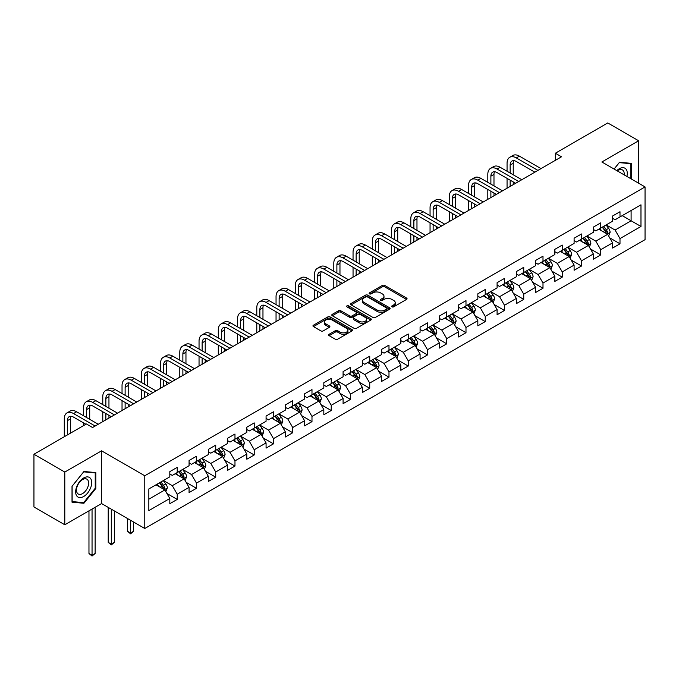 <?xml version="1.0" encoding="UTF-8"?>
<svg xmlns="http://www.w3.org/2000/svg" width="679" height="679" viewBox="0 0 679 679"><rect width="100%" height="100%" fill="white"/><g stroke="black" fill="none" stroke-linecap="round" stroke-linejoin="round"><path stroke-width="1.02" d="M391.978 306.857A1.197 0.696 0 0 0 393.676 306.857L406.551 299.431A1.714 0.993 0 0 0 407.052 298.726A1.714 0.993 0 0 0 406.551 298.03L384.747 285.443A1.714 0.993 0 0 0 382.319 285.443L369.452 292.87A1.197 0.696 0 0 0 369.104 293.362A1.197 0.696 0 0 0 369.452 293.854A1.197 0.696 0 0 0 371.15 293.854L372.813 292.887A5.483 3.166 0 0 1 380.563 292.887L382.379 293.939A5.483 3.166 0 0 1 383.991 296.18A5.483 3.166 0 0 1 382.379 298.412L380.715 299.38A1.197 0.696 0 0 0 380.367 299.863A1.197 0.696 0 0 0 380.715 300.356A1.197 0.696 0 0 0 382.413 300.356L384.076 299.397A5.483 3.166 0 0 1 391.834 299.397L393.65 300.441A5.483 3.166 0 0 1 395.254 302.681A5.483 3.166 0 0 1 393.65 304.922L391.978 305.881A1.197 0.696 0 0 0 391.63 306.373A1.197 0.696 0 0 0 391.978 306.857L391.978 305.881M329.145 334.255A1.714 0.993 0 0 0 328.644 334.959A1.714 0.993 0 0 0 329.145 335.655L335.265 339.186A1.714 0.993 0 0 0 337.684 339.186L351.977 330.936A1.714 0.993 0 0 0 352.477 330.232A1.714 0.993 0 0 0 351.977 329.536L330.172 316.949A1.714 0.993 0 0 0 327.753 316.949L313.46 325.199A1.714 0.993 0 0 0 312.96 325.903A1.714 0.993 0 0 0 313.46 326.599L320.844 330.868A1.714 0.993 0 0 0 323.272 330.868L329.391 327.329A1.714 0.993 0 0 0 329.892 326.633A1.714 0.993 0 0 0 329.391 325.937L325.725 323.815A4.583 2.648 0 0 1 324.384 321.948A4.583 2.648 0 0 1 327.21 319.503A4.583 2.648 0 0 1 332.201 320.081L346.562 328.364A4.583 2.648 0 0 1 347.903 330.232A4.583 2.648 0 0 1 345.068 332.676A4.583 2.648 0 0 1 340.077 332.107L337.684 330.724A1.714 0.993 0 0 0 335.265 330.724L329.145 334.255L329.145 335.655M101.578 450.831L64.802 472.058L33.95 454.251L33.95 506.975L64.802 524.782L101.578 503.555L144.771 528.491L144.771 475.767L101.578 450.831L101.578 503.555M638.633 183.228L638.633 140.765L601.857 161.992L645.05 186.929L144.771 475.767M638.633 140.765L607.781 122.95L555.337 153.233L555.337 160.354M33.95 454.251L86.394 423.968L92.565 427.532L561.508 156.79L555.337 153.233M372.932 317.441A1.714 0.993 0 0 0 375.36 317.441L389.653 309.183A1.714 0.993 0 0 0 390.153 308.487A1.714 0.993 0 0 0 389.653 307.791L367.848 295.195A1.714 0.993 0 0 0 365.421 295.195L351.128 303.454A1.714 0.993 0 0 0 350.627 304.15A1.714 0.993 0 0 0 351.128 304.846L372.932 317.441M347.427 307.12A1.197 0.696 0 0 1 348.65 307.29L348.65 305.864L370.81 318.663A1.714 0.993 0 0 1 371.32 319.359A1.714 0.993 0 0 1 370.81 320.064L356.517 328.313A1.714 0.993 0 0 1 354.099 328.313L332.294 315.727L332.294 314.326A1.714 0.993 0 0 0 331.793 315.022A1.714 0.993 0 0 0 332.294 315.727M332.294 314.326L338.414 310.795A1.714 0.993 0 0 1 340.833 310.795L349.677 315.896A1.714 0.993 0 0 0 352.095 315.896L356.161 313.554A1.714 0.993 0 0 0 356.662 312.858A1.714 0.993 0 0 0 356.161 312.153L346.952 306.84A1.197 0.696 0 0 1 346.604 306.356A1.197 0.696 0 0 1 347.342 305.711A1.197 0.696 0 0 1 348.65 305.864M144.771 528.491L645.05 239.653L645.05 186.929M166.915 493.472L177.219 499.421L177.219 494.219L189.068 487.378L189.068 492.581L196.477 488.303L196.477 483.109L208.317 476.268L208.317 481.47L215.727 477.193L215.727 471.99L227.575 465.149L227.575 470.352L234.976 466.074L234.976 460.88L246.825 454.039L246.825 459.233L254.226 454.964L254.226 449.761L266.075 442.92L266.075 448.123L273.476 443.845L273.476 438.651L285.324 431.81L285.324 437.004L292.725 432.735L292.725 427.532L304.574 420.691L304.574 425.894L311.984 421.617L311.984 416.414L323.824 409.581L323.824 414.776L331.233 410.506L331.233 405.304L343.082 398.463L343.082 403.666L350.483 399.388L350.483 394.185L362.331 387.353L362.331 392.547L369.732 388.278L369.732 383.075L381.581 376.234L381.581 381.437L388.982 377.159L388.982 371.956L400.831 365.124L400.831 370.318L408.24 366.049L408.24 360.846L420.08 354.005L420.08 359.208L427.49 354.93L427.49 349.727L439.338 342.895L439.338 348.089L446.74 343.82L446.74 338.617L458.588 331.776L458.588 336.979L465.989 332.702L465.989 327.499L477.838 320.658L477.838 325.861L485.239 321.591L485.239 316.389L497.087 309.548L497.087 314.75L504.489 310.473L504.489 305.27L516.337 298.429L516.337 303.632L523.747 299.363L523.747 294.16L535.587 287.319L535.587 292.522L542.996 288.244L542.996 283.041L554.845 276.2L554.845 281.403L562.246 277.134L562.246 271.931L574.095 265.09L574.095 270.293L581.496 266.015L581.496 260.812L593.344 253.971L593.344 259.174L600.745 254.897L600.745 249.702L612.594 242.861L612.594 248.064L619.995 243.786L619.995 238.584L640.976 226.472L640.976 204.812L631.105 210.515L631.105 220.777L640.976 226.472M177.219 499.421L169.818 503.699L169.818 498.496L148.837 510.608L148.837 488.948L169.818 476.836L169.818 471.633L177.219 467.356L177.219 472.559L189.068 465.718L189.068 460.523L196.477 456.246L196.477 461.448L208.317 454.607L208.317 449.405L215.727 445.127L215.727 450.33L227.575 443.489L227.575 438.294L234.976 434.017L234.976 439.22L246.825 432.379L246.825 427.176L254.226 422.898L254.226 428.101L266.075 421.26L266.075 416.057L273.476 411.788L273.476 416.991L285.324 410.15L285.324 404.947L292.725 400.669L292.725 405.872L304.574 399.031L304.574 393.828L311.984 389.559L311.984 394.762L323.824 387.921L323.824 382.718L331.233 378.441L331.233 383.643L343.082 376.803L343.082 371.6L350.483 367.331L350.483 372.533L362.331 365.692L362.331 360.49L369.732 356.212L369.732 361.415L381.581 354.574L381.581 349.371L388.982 345.102L388.982 350.296L400.831 343.464L400.831 338.261L408.24 333.983L408.24 339.186L420.08 332.345L420.08 327.142L427.49 322.873L427.49 328.067L439.338 321.235L439.338 316.032L446.74 311.754L446.74 316.957L458.588 310.116L458.588 304.913L465.989 300.644L465.989 305.839L477.838 299.006L477.838 293.803L485.239 289.526L485.239 294.728L497.087 287.888L497.087 282.685L504.489 278.415L504.489 283.61L516.337 276.777L516.337 271.575L523.747 267.297L523.747 272.5L535.587 265.659L535.587 260.456L542.996 256.187L542.996 261.381L554.845 254.54L554.845 249.346L562.246 245.068L562.246 250.271L574.095 243.43L574.095 238.227L581.496 233.958L581.496 239.152L593.344 232.311L593.344 227.117L600.745 222.839L600.745 228.042L612.594 221.201L612.594 215.998L619.995 211.721L619.995 216.924L640.976 204.812M175.25 473.704L184.136 478.831L172.288 485.672L163.401 480.537M169.818 473.984L172.288 475.41L177.219 472.559M172.288 485.672L177.219 494.219M184.136 478.831L189.068 487.378M194.5 462.586L203.386 467.712L191.537 474.553L182.651 469.427M189.068 462.874L191.537 464.292L196.477 461.448M191.537 474.553L196.477 483.109M203.386 467.712L208.317 476.268M213.749 451.467L222.636 456.602L210.787 463.443L201.901 458.308M208.317 451.756L210.787 453.182L215.727 450.33M210.787 463.443L215.727 471.99M222.636 456.602L227.575 465.149M232.999 440.357L241.885 445.483L230.037 452.324L221.159 447.198M227.575 440.646L230.037 442.063L234.976 439.22M230.037 452.324L234.976 460.88M241.885 445.483L246.825 454.039M252.248 429.238L261.135 434.373L249.295 441.214L240.408 436.079M246.825 429.527L249.295 430.953L254.226 428.101M249.295 441.214L254.226 449.761M261.135 434.373L266.075 442.92M271.507 418.128L280.393 423.255L268.544 430.096L259.658 424.969M266.075 418.408L268.544 419.834L273.476 416.991M268.544 430.096L273.476 438.651M280.393 423.255L285.324 431.81M290.756 407.01L299.643 412.145L287.794 418.985L278.908 413.851M285.324 407.298L287.794 408.724L292.725 405.872M287.794 418.985L292.725 427.532M299.643 412.145L304.574 420.691M310.006 395.899L318.892 401.026L307.044 407.867L298.157 402.74M304.574 396.18L307.044 397.605L311.984 394.762M307.044 407.867L311.984 416.414M318.892 401.026L323.824 409.581M329.256 384.781L338.142 389.916L326.293 396.757L317.407 391.622M323.824 385.069L326.293 386.495L331.233 383.643M326.293 396.757L331.233 405.304M338.142 389.916L343.082 398.463M348.505 373.671L357.392 378.797L345.543 385.638L336.665 380.512M343.082 373.951L345.543 375.377L350.483 372.533M345.543 385.638L350.483 394.185M357.392 378.797L362.331 387.353M367.763 362.552L376.641 367.687L364.801 374.528L355.915 369.393M362.331 362.841L364.801 364.267L369.732 361.415M364.801 374.528L369.732 383.075M376.641 367.687L381.581 376.234M387.013 351.442L395.899 356.568L384.051 363.409L375.164 358.283M381.581 351.722L384.051 353.148L388.982 350.296M384.051 363.409L388.982 371.956M395.899 356.568L400.831 365.124M406.263 340.323L415.149 345.458L403.301 352.299L394.414 347.164M400.831 340.612L403.301 342.038L408.24 339.186M403.301 352.299L408.24 360.846M415.149 345.458L420.08 354.005M425.512 329.213L434.399 334.34L422.55 341.181L413.664 336.054M420.08 329.493L422.55 330.919L427.49 328.067M422.55 341.181L427.49 349.727M434.399 334.34L439.338 342.895M444.762 318.095L453.648 323.229L441.8 330.07L432.913 324.935M439.338 318.383L441.8 319.809L446.74 316.957M441.8 330.07L446.74 338.617M453.648 323.229L458.588 331.776M464.012 306.984L472.898 312.111L461.049 318.952L452.172 313.825M458.588 307.264L461.049 308.69L465.989 305.839M461.049 318.952L465.989 327.499M472.898 312.111L477.838 320.658M483.27 295.866L492.148 301.001L480.308 307.833L471.421 302.707M477.838 296.154L480.308 297.58L485.239 294.728M480.308 307.833L485.239 316.389M492.148 301.001L497.087 309.548M502.519 284.756L511.406 289.882L499.557 296.723L490.671 291.597M497.087 285.036L499.557 286.462L504.489 283.61M499.557 296.723L504.489 305.27M511.406 289.882L516.337 298.429M521.769 273.637L530.655 278.772L518.807 285.604L509.921 280.478M516.337 273.926L518.807 275.351L523.747 272.5M518.807 285.604L523.747 294.16M530.655 278.772L535.587 287.319M541.019 262.527L549.905 267.653L538.057 274.494L529.17 269.368M535.587 262.807L538.057 264.233L542.996 261.381M538.057 274.494L542.996 283.041M549.905 267.653L554.845 276.2M560.268 251.408L569.155 256.543L557.306 263.376L548.42 258.249M554.845 251.697L557.306 253.123L562.246 250.271M557.306 263.376L562.246 271.931M569.155 256.543L574.095 265.09M579.518 240.298L588.404 245.425L576.564 252.265L567.678 247.131M574.095 240.578L576.564 242.004L581.496 239.152M576.564 252.265L581.496 260.812M588.404 245.425L593.344 253.971M598.776 229.179L607.663 234.314L595.814 241.147L586.928 236.02M593.344 229.468L595.814 230.894L600.745 228.042M595.814 241.147L600.745 249.702M607.663 234.314L612.594 242.861M622.219 215.642L631.105 220.777L615.064 230.037L606.177 224.902M612.594 218.349L615.064 219.775L619.995 216.924M615.064 230.037L619.995 238.584M64.802 472.058L64.802 524.782M148.837 499.209L164.878 489.941L156 484.814M164.878 489.941L169.818 498.496M609.691 237.837L619.995 243.786M590.441 248.955L600.745 254.897M571.192 260.065L581.496 266.015M551.942 271.184L562.246 277.134M532.692 282.294L542.996 288.244M513.443 293.413L523.747 299.363M494.185 304.523L504.489 310.473M474.935 315.642L485.239 321.591M455.685 326.752L465.989 332.702M436.436 337.87L446.74 343.82M417.186 348.981L427.49 354.93M397.936 360.099L408.24 366.049M378.678 371.209L388.982 377.159M359.429 382.328L369.732 388.278M340.179 393.438L350.483 399.388M320.929 404.557L331.233 410.506M301.68 415.667L311.984 421.617M282.422 426.785L292.725 432.735M263.172 437.896L273.476 443.845M243.922 449.014L254.226 454.964M224.673 460.124L234.976 466.074M205.423 471.243L215.727 477.193M186.173 482.353L196.477 488.303M631.411 179.061L631.411 163.35L619.503 162.289L614.071 169.046M72.016 502.197L83.933 503.258L95.841 488.447L95.841 472.567L83.933 471.498L72.016 486.317L72.016 502.197M95.221 488.091L95.841 488.447M82.668 502.528L83.933 503.258M392.462 307.027L393.65 306.348A5.483 3.166 0 0 0 395.254 304.107L395.254 302.681M383.991 296.18L383.991 297.606A5.483 3.166 0 0 1 382.379 299.838L381.199 300.525M406.526 299.439L384.747 286.869A1.714 0.993 0 0 0 382.319 286.869L369.928 294.024M389.627 309.2L367.848 296.621A1.714 0.993 0 0 0 365.421 296.621L351.153 304.863M386.623 308.979A1.197 0.696 0 0 0 386.971 308.487A1.197 0.696 0 0 0 386.623 307.994L367.483 296.944A1.197 0.696 0 0 0 365.786 296.944L364.029 297.962A5.483 3.166 0 0 0 362.425 300.203A5.483 3.166 0 0 0 364.029 302.435L377.117 309.989A5.483 3.166 0 0 0 384.866 309.989L386.623 308.979L386.623 310.396A1.197 0.696 0 0 0 386.971 309.913L386.971 308.487M362.425 300.203L362.425 301.62A5.483 3.166 0 0 0 364.029 303.861L364.029 302.435M386.623 310.396L384.866 311.415A5.483 3.166 0 0 1 377.117 311.415L364.029 303.861M332.32 315.735L338.414 312.221L338.414 310.795M356.662 312.858L356.662 314.284A1.714 0.993 0 0 1 356.161 314.98L352.095 317.322A1.714 0.993 0 0 1 349.677 317.322L340.833 312.221A1.714 0.993 0 0 0 338.414 312.221M348.65 307.29L370.793 320.072M358.851 321.192A4.583 2.648 0 0 0 363.851 321.77A4.583 2.648 0 0 0 366.677 319.325A4.583 2.648 0 0 0 365.336 317.458L360.277 314.538A1.714 0.993 0 0 0 357.85 314.538L353.793 316.881A1.714 0.993 0 0 0 353.292 317.577A1.714 0.993 0 0 0 353.793 318.273L358.851 321.192L358.851 322.618A4.583 2.648 0 0 0 363.851 323.196A4.583 2.648 0 0 0 366.677 320.751L366.677 319.325M353.292 317.577L353.292 319.003A1.714 0.993 0 0 0 353.793 319.699L353.793 318.273M358.851 322.618L353.793 319.699M347.903 330.232L347.903 331.658A4.583 2.648 0 0 1 345.068 334.102A4.583 2.648 0 0 1 340.077 333.533L337.684 332.15A1.714 0.993 0 0 0 335.265 332.15L329.171 335.672M324.384 321.948L324.384 323.374A4.583 2.648 0 0 0 325.725 325.241L325.725 323.815M329.366 327.346L325.725 325.241M351.977 329.536L351.977 330.936L330.172 318.375A1.714 0.993 0 0 0 327.753 318.375L313.486 326.616M608.63 235.995L610.098 232.303A4.626 2.674 -120 0 0 608.622 228.365L606.075 224.961M601.636 230.835L599.905 228.526M606.941 233.899L607.603 232.498A4.626 2.674 -120 0 0 606.279 229.714L603.733 226.319M602.579 226.981L605.405 230.758A2.36 1.358 60 0 1 605.829 231.471L607.603 232.498M602.256 227.168L604.802 230.571A4.626 2.674 60 0 1 606.126 233.355M507.06 171.244L507.06 163.266A13.088 7.554 60 0 1 509.768 157.273L512.857 155.491A13.088 7.554 60 0 1 519.401 156.136L541.019 168.621M509.768 157.273A13.088 7.554 60 0 1 516.312 157.918L537.938 170.404M534.848 172.186L516.312 161.483A8.725 5.042 -120 0 0 511.949 161.05A8.725 5.042 -120 0 0 510.141 165.048L510.141 173.026M513.774 160.643A8.725 5.042 -120 0 0 513.231 163.266L513.231 174.809M510.141 180.147L510.141 186.445M513.231 181.93L513.231 184.663M507.06 188.227L507.06 178.365M630.036 163.232L630.799 163.673L630.799 178.704M614.096 169.063L619.256 162.637L630.799 163.673M626.895 176.447A11.348 6.552 120 0 0 624.926 168.197A11.348 6.552 120 0 0 616.804 170.624M624.145 174.859A8.589 4.957 120 0 0 622.431 169.937A8.589 4.957 120 0 0 617.304 170.913M83.678 496.502A11.348 6.552 120 0 0 91.707 482.608A11.348 6.552 120 0 0 83.678 477.974A11.348 6.552 120 0 0 75.658 491.868A11.348 6.552 120 0 0 83.678 496.502M82.558 493.599A8.589 4.957 120 0 0 88.168 486.028A8.589 4.957 120 0 0 86.853 479.153A8.589 4.957 120 0 0 82.558 479.578A8.589 4.957 120 0 0 76.948 487.14A8.589 4.957 120 0 0 78.263 494.023A8.589 4.957 120 0 0 82.558 493.599M72.144 486.206L83.678 471.854L95.221 472.881L95.221 488.269L83.678 502.621L72.144 501.594L72.118 486.189M94.457 472.44L95.221 472.881M589.38 247.114L590.849 243.413A4.626 2.674 -120 0 0 589.372 239.475L586.826 236.08M582.387 241.953L580.655 239.636M587.691 245.009L588.354 243.617A4.626 2.674 -120 0 0 587.029 240.833L584.483 237.429M583.32 238.1L586.147 241.868A2.36 1.358 60 0 1 586.58 242.59L588.354 243.617M582.998 238.287L585.553 241.69A4.626 2.674 60 0 1 586.877 244.465M570.131 258.232L571.599 254.532A4.626 2.674 -120 0 0 570.122 250.593L567.576 247.19M563.137 253.063L561.406 250.755M568.442 256.127L569.104 254.727A4.626 2.674 -120 0 0 567.78 251.943L565.234 248.548M564.071 249.218L566.897 252.987A2.36 1.358 60 0 1 567.33 253.7L569.104 254.727M563.748 249.397L566.294 252.8A4.626 2.674 60 0 1 567.619 255.584M487.811 182.354L487.811 174.376A13.088 7.554 60 0 1 490.518 168.384L493.608 166.601A13.088 7.554 60 0 1 500.151 167.255L521.769 179.731M490.518 168.384A13.088 7.554 60 0 1 497.062 169.037L518.68 181.514M515.599 183.296L497.062 172.593A8.725 5.042 -120 0 0 492.699 172.16A8.725 5.042 -120 0 0 490.892 176.158L490.892 184.136M494.524 171.762A8.725 5.042 -120 0 0 493.981 174.376L493.981 185.919M490.892 191.266L490.892 197.564M493.981 193.04L493.981 195.781M487.811 199.346L487.811 189.483M468.552 193.473L468.552 185.494A13.088 7.554 60 0 1 471.268 179.502L474.349 177.72A13.088 7.554 60 0 1 480.893 178.365L502.519 190.85M471.268 179.502A13.088 7.554 60 0 1 477.812 180.147L499.43 192.632M496.349 194.415L477.812 183.712A8.725 5.042 -120 0 0 473.45 183.279A8.725 5.042 -120 0 0 471.642 187.277L471.642 195.255M475.275 182.872A8.725 5.042 -120 0 0 474.723 185.494L474.723 197.037M471.642 202.376L471.642 208.674M474.723 204.158L474.723 206.891M468.552 210.456L468.552 200.594M550.881 269.342L552.35 265.642A4.626 2.674 -120 0 0 550.873 261.704L548.326 258.309M543.887 264.182L542.156 261.865M549.192 267.237L549.854 265.845A4.626 2.674 -120 0 0 548.53 263.062L545.984 259.658M544.821 260.329L547.647 264.097A2.36 1.358 60 0 1 548.072 264.818L549.854 265.845M544.499 260.515L547.045 263.919A4.626 2.674 60 0 1 548.369 266.694M531.632 280.461L533.1 276.76A4.626 2.674 -120 0 0 531.623 272.822L529.077 269.419M524.638 275.292L522.906 272.983M529.934 278.356L530.596 276.956A4.626 2.674 -120 0 0 529.272 274.172L526.726 270.777M525.571 271.447L528.398 275.216A2.36 1.358 60 0 1 528.822 275.929L530.596 276.956M525.249 271.625L527.795 275.029A4.626 2.674 60 0 1 529.119 277.813M512.382 291.571L513.842 287.871A4.626 2.674 -120 0 0 512.373 283.932L509.819 280.537M505.38 286.411L503.648 284.094M510.684 289.466L511.346 288.074A4.626 2.674 -120 0 0 510.022 285.29L507.476 281.887M506.322 282.557L509.148 286.326A2.36 1.358 60 0 1 509.573 287.047L511.346 288.074M505.999 282.744L508.546 286.148A4.626 2.674 60 0 1 509.87 288.923M449.303 204.583L449.303 196.604A13.088 7.554 60 0 1 452.019 190.612L455.1 188.83A13.088 7.554 60 0 1 461.644 189.483L483.27 201.96M452.019 190.612A13.088 7.554 60 0 1 458.563 191.266L480.18 203.742M477.099 205.525L458.563 194.822A8.725 5.042 -120 0 0 454.2 194.389A8.725 5.042 -120 0 0 452.392 198.387L452.392 206.365M456.025 193.99A8.725 5.042 -120 0 0 455.473 196.604L455.473 208.147M452.392 213.495L452.392 219.792M455.473 215.277L455.473 218.01M449.303 221.575L449.303 211.712M430.053 215.701L430.053 207.723A13.088 7.554 60 0 1 432.769 201.731L435.85 199.949A13.088 7.554 60 0 1 442.394 200.594L464.012 213.079M432.769 201.731A13.088 7.554 60 0 1 439.313 202.376L460.931 214.861M457.841 216.643L439.313 205.941A8.725 5.042 -120 0 0 434.95 205.508A8.725 5.042 -120 0 0 433.143 209.505L433.143 217.484M436.775 205.109A8.725 5.042 -120 0 0 436.224 207.723L436.224 219.266M433.143 224.605L433.143 230.902M436.224 226.387L436.224 229.12M430.053 232.685L430.053 222.822M410.803 226.811L410.803 218.833A13.088 7.554 60 0 1 413.511 212.841L416.6 211.059A13.088 7.554 60 0 1 423.144 211.712L444.762 224.189M413.511 212.841A13.088 7.554 60 0 1 420.055 213.495L441.681 225.971M438.592 227.754L420.055 217.051A8.725 5.042 -120 0 0 415.692 216.618A8.725 5.042 -120 0 0 413.884 220.616L413.884 228.594M417.517 216.219A8.725 5.042 -120 0 0 416.974 218.833L416.974 230.376M413.884 235.723L413.884 242.021M416.974 237.506L416.974 240.239M410.803 243.803L410.803 233.941M391.554 237.93L391.554 229.952A13.088 7.554 60 0 1 394.261 223.96L397.351 222.177A13.088 7.554 60 0 1 403.895 222.822L425.512 235.307M394.261 223.96A13.088 7.554 60 0 1 400.805 224.605L422.431 237.09M419.342 238.872L400.805 228.169A8.725 5.042 -120 0 0 396.443 227.737A8.725 5.042 -120 0 0 394.635 231.734L394.635 239.712M398.267 227.338A8.725 5.042 -120 0 0 397.724 229.952L397.724 241.495M394.635 246.833L394.635 253.131M397.724 248.616L397.724 251.349M391.554 254.914L391.554 245.051M372.304 249.04L372.304 241.062A13.088 7.554 60 0 1 375.012 235.07L378.101 233.287A13.088 7.554 60 0 1 384.645 233.941L406.263 246.426M375.012 235.07A13.088 7.554 60 0 1 381.556 235.723L403.173 248.2M400.092 249.982L381.556 239.28A8.725 5.042 -120 0 0 377.193 238.847A8.725 5.042 -120 0 0 375.385 242.844L375.385 250.823M379.018 238.448A8.725 5.042 -120 0 0 378.475 241.062L378.475 252.605M375.385 257.952L375.385 264.25M378.475 259.734L378.475 262.467M372.304 266.032L372.304 256.17M353.046 260.159L353.046 252.181A13.088 7.554 60 0 1 355.762 246.188L358.843 244.406A13.088 7.554 60 0 1 365.387 245.051L387.013 257.536M355.762 246.188A13.088 7.554 60 0 1 362.306 246.833L383.924 259.319M380.843 261.101L362.306 250.398A8.725 5.042 -120 0 0 357.943 249.965A8.725 5.042 -120 0 0 356.136 253.963L356.136 261.941M359.768 249.566A8.725 5.042 -120 0 0 359.216 252.181L359.216 263.724M356.136 269.062L356.136 275.36M359.216 270.845L359.216 273.578M353.046 277.142L353.046 267.28M333.796 271.269L333.796 263.291A13.088 7.554 60 0 1 336.512 257.299L339.593 255.516A13.088 7.554 60 0 1 346.137 256.17L367.763 268.655M336.512 257.299A13.088 7.554 60 0 1 343.056 257.952L364.674 270.429M361.593 272.211L343.056 261.508A8.725 5.042 -120 0 0 338.694 261.084A8.725 5.042 -120 0 0 336.886 265.073L336.886 273.051M340.519 260.677A8.725 5.042 -120 0 0 339.967 263.291L339.967 274.834M336.886 280.181L336.886 286.479M339.967 281.963L339.967 284.696M333.796 288.261L333.796 278.398M314.547 282.388L314.547 274.409A13.088 7.554 60 0 1 317.254 268.417L320.344 266.635A13.088 7.554 60 0 1 326.888 267.28L348.505 279.765M317.254 268.417A13.088 7.554 60 0 1 323.807 269.062L345.424 281.547M342.335 283.33L323.807 272.627A8.725 5.042 -120 0 0 319.444 272.194A8.725 5.042 -120 0 0 317.636 276.192L317.636 284.17M321.26 271.795A8.725 5.042 -120 0 0 320.717 274.409L320.717 285.952M317.636 291.291L317.636 297.589M320.717 293.073L320.717 295.806M314.547 299.371L314.547 289.509M295.297 293.506L295.297 285.519A13.088 7.554 60 0 1 298.005 279.527L301.094 277.753A13.088 7.554 60 0 1 307.638 278.398L329.256 290.884M298.005 279.527A13.088 7.554 60 0 1 304.548 280.181L326.175 292.657M323.085 294.44L304.548 283.737A8.725 5.042 -120 0 0 300.186 283.313A8.725 5.042 -120 0 0 298.378 287.302L298.378 295.28M302.011 282.905A8.725 5.042 -120 0 0 301.468 285.519L301.468 297.062M298.378 302.41L298.378 308.707M301.468 304.192L301.468 306.925M295.297 310.49L295.297 300.627M276.047 304.616L276.047 296.638A13.088 7.554 60 0 1 278.755 290.646L281.844 288.864A13.088 7.554 60 0 1 288.388 289.509L310.006 301.994M278.755 290.646A13.088 7.554 60 0 1 285.299 291.291L306.925 303.776M303.836 305.558L285.299 294.856A8.725 5.042 -120 0 0 280.936 294.423A8.725 5.042 -120 0 0 279.128 298.421L279.128 306.399M282.761 294.024A8.725 5.042 -120 0 0 282.218 296.638L282.218 308.181M279.128 313.52L279.128 319.817M282.218 315.302L282.218 318.044M276.047 321.6L276.047 311.737M256.798 315.735L256.798 307.748A13.088 7.554 60 0 1 259.505 301.756L262.586 299.982A13.088 7.554 60 0 1 269.139 300.627L290.756 313.112M259.505 301.756A13.088 7.554 60 0 1 266.049 302.41L287.667 314.886M284.586 316.669L266.049 305.974A8.725 5.042 -120 0 0 261.687 305.542A8.725 5.042 -120 0 0 259.879 309.531L259.879 317.509M263.511 305.134A8.725 5.042 -120 0 0 262.968 307.748L262.968 319.291M259.879 324.638L259.879 330.936M262.968 326.421L262.968 329.154M256.798 332.718L256.798 322.856M237.54 326.845L237.54 318.867A13.088 7.554 60 0 1 240.256 312.875L243.337 311.092A13.088 7.554 60 0 1 249.88 311.737L271.507 324.223M240.256 312.875A13.088 7.554 60 0 1 246.8 313.52L268.417 326.005M265.336 327.787L246.8 317.085A8.725 5.042 -120 0 0 242.437 316.652A8.725 5.042 -120 0 0 240.629 320.649L240.629 328.628M244.262 316.253A8.725 5.042 -120 0 0 243.71 318.867L243.71 330.41M240.629 335.749L240.629 342.046M243.71 337.531L243.71 340.272M237.54 343.829L237.54 333.975M218.29 337.964L218.29 329.977A13.088 7.554 60 0 1 221.006 323.985L224.087 322.211A13.088 7.554 60 0 1 230.631 322.856L252.257 335.341M221.006 323.985A13.088 7.554 60 0 1 227.55 324.638L249.168 337.123M246.087 338.897L227.55 328.203A8.725 5.042 -120 0 0 223.187 327.77A8.725 5.042 -120 0 0 221.379 331.759L221.379 339.738M225.012 327.363A8.725 5.042 -120 0 0 224.46 329.977L224.46 341.52M221.379 346.867L221.379 353.165M224.46 348.65L224.46 351.382M218.29 354.947L218.29 345.085M199.04 349.074L199.04 341.096A13.088 7.554 60 0 1 201.748 335.103L204.837 333.321A13.088 7.554 60 0 1 211.381 333.966L232.999 346.451M201.748 335.103A13.088 7.554 60 0 1 208.3 335.749L229.918 348.234M226.828 350.016L208.3 339.313A8.725 5.042 -120 0 0 203.929 338.88A8.725 5.042 -120 0 0 202.13 342.878L202.13 350.856M205.754 338.482A8.725 5.042 -120 0 0 205.211 341.096L205.211 352.639M202.13 357.977L202.13 364.275M205.211 359.76L205.211 362.501M199.04 366.057L199.04 356.203M179.791 360.193L179.791 352.206A13.088 7.554 60 0 1 182.498 346.214L185.588 344.44A13.088 7.554 60 0 1 192.132 345.085L213.749 357.57M182.498 346.214A13.088 7.554 60 0 1 189.042 346.867L210.668 359.352M207.579 361.126L189.042 350.432A8.725 5.042 -120 0 0 184.68 349.999A8.725 5.042 -120 0 0 182.872 353.988L182.872 361.966M186.504 349.592A8.725 5.042 -120 0 0 185.961 352.206L185.961 363.749M182.872 369.096L182.872 375.394M185.961 370.878L185.961 373.611M179.791 377.176L179.791 367.314M160.541 371.303L160.541 363.324A13.088 7.554 60 0 1 163.249 357.332L166.338 355.55A13.088 7.554 60 0 1 172.882 356.203L194.5 368.68M163.249 357.332A13.088 7.554 60 0 1 169.792 357.977L191.41 370.462M188.329 372.245L169.792 361.542A8.725 5.042 -120 0 0 165.43 361.109A8.725 5.042 -120 0 0 163.622 365.107L163.622 373.085M167.255 360.71A8.725 5.042 -120 0 0 166.711 363.324L166.711 374.867M163.622 380.206L163.622 386.504M166.711 381.988L166.711 384.73M160.541 388.286L160.541 378.432M141.291 382.421L141.291 374.443A13.088 7.554 60 0 1 143.999 368.451L147.08 366.668A13.088 7.554 60 0 1 153.624 367.314L175.25 379.799M143.999 368.451A13.088 7.554 60 0 1 150.543 369.096L172.16 381.581M169.079 383.355L150.543 372.661A8.725 5.042 -120 0 0 146.18 372.228A8.725 5.042 -120 0 0 144.372 376.217L144.372 384.204M148.005 371.82A8.725 5.042 -120 0 0 147.462 374.443L147.462 385.978M144.372 391.325L144.372 397.622M147.462 393.107L147.462 395.84M141.291 399.405L141.291 389.542M122.033 393.531L122.033 385.553A13.088 7.554 60 0 1 124.749 379.561L127.83 377.779A13.088 7.554 60 0 1 134.374 378.432L156 390.909M124.749 379.561A13.088 7.554 60 0 1 131.293 380.206L152.911 392.691M149.83 394.474L131.293 383.771A8.725 5.042 -120 0 0 126.931 383.338A8.725 5.042 -120 0 0 125.123 387.336L125.123 395.314M128.755 382.939A8.725 5.042 -120 0 0 128.204 385.553L128.204 397.096M125.123 402.435L125.123 408.741M128.204 404.217L128.204 406.959M122.033 410.515L122.033 400.661M493.124 302.69L494.592 298.989A4.626 2.674 -120 0 0 493.115 295.051L490.569 291.647M486.13 297.521L484.399 295.212M491.435 300.585L492.097 299.184A4.626 2.674 -120 0 0 490.773 296.4L488.226 293.005M487.072 293.676L489.89 297.444A2.36 1.358 60 0 1 490.323 298.157L492.097 299.184M486.75 293.863L489.296 297.258A4.626 2.674 60 0 1 490.62 300.042M473.874 313.8L475.342 310.099A4.626 2.674 -120 0 0 473.866 306.161L471.319 302.766M466.88 308.639L465.149 306.331M472.185 311.695L472.847 310.303A4.626 2.674 -120 0 0 471.523 307.519L468.977 304.116M467.814 304.786L470.64 308.563A2.36 1.358 60 0 1 471.073 309.276L472.847 310.303M467.491 304.973L470.038 308.376A4.626 2.674 60 0 1 471.362 311.152M454.624 324.918L456.093 321.218A4.626 2.674 -120 0 0 454.616 317.28L452.07 313.876M447.631 319.75L445.899 317.441M452.935 322.814L453.597 321.413A4.626 2.674 -120 0 0 452.273 318.629L449.727 315.234M448.564 315.905L451.391 319.673A2.36 1.358 60 0 1 451.824 320.386L453.597 321.413M448.242 316.091L450.788 319.486A4.626 2.674 60 0 1 452.112 322.27M435.375 336.029L436.843 332.328A4.626 2.674 -120 0 0 435.366 328.39L432.82 324.995M428.381 330.868L426.65 328.56M433.686 333.924L434.348 332.532A4.626 2.674 -120 0 0 433.024 329.748L430.478 326.344M429.315 327.015L432.141 330.792A2.36 1.358 60 0 1 432.565 331.505L434.348 332.532M428.992 327.202L431.538 330.605A4.626 2.674 60 0 1 432.863 333.381M416.125 347.147L417.593 343.447A4.626 2.674 -120 0 0 416.117 339.508L413.57 336.105M409.123 341.978L407.4 339.67M414.428 345.042L415.09 343.642A4.626 2.674 -120 0 0 413.766 340.858L411.219 337.463M410.065 338.134L412.891 341.902A2.36 1.358 60 0 1 413.316 342.615L415.09 343.642M409.743 338.32L412.289 341.715A4.626 2.674 60 0 1 413.613 344.499M396.867 358.257L398.335 354.557A4.626 2.674 -120 0 0 396.867 350.619L394.312 347.224M389.873 353.097L388.142 350.788M395.178 356.161L395.84 354.761A4.626 2.674 -120 0 0 394.516 351.977L391.97 348.573M390.815 349.244L393.642 353.021A2.36 1.358 60 0 1 394.066 353.734L395.84 354.761M390.493 349.43L393.039 352.834A4.626 2.674 60 0 1 394.363 355.609M377.617 369.376L379.086 365.675A4.626 2.674 -120 0 0 377.609 361.737L375.063 358.334M370.624 364.207L368.892 361.899M375.928 367.271L376.59 365.871A4.626 2.674 -120 0 0 375.266 363.087L372.72 359.692M371.557 360.362L374.384 364.131A2.36 1.358 60 0 1 374.816 364.844L376.59 365.871M371.243 360.549L373.789 363.944A4.626 2.674 60 0 1 375.114 366.728M358.368 380.486L359.836 376.794A4.626 2.674 -120 0 0 358.359 372.856L355.813 369.452M351.374 375.326L349.643 373.017M356.679 378.39L357.341 376.989A4.626 2.674 -120 0 0 356.017 374.205L353.47 370.802M352.308 371.472L355.134 375.249A2.36 1.358 60 0 1 355.567 375.962L357.341 376.989M351.985 371.659L354.531 375.063A4.626 2.674 60 0 1 355.855 377.838M339.118 391.605L340.586 387.904A4.626 2.674 -120 0 0 339.11 383.966L336.563 380.563M332.124 386.436L330.393 384.127M337.429 389.5L338.091 388.099A4.626 2.674 -120 0 0 336.767 385.324L334.221 381.921M333.058 382.591L335.884 386.359A2.36 1.358 60 0 1 336.317 387.072L338.091 388.099M332.735 382.778L335.282 386.173A4.626 2.674 60 0 1 336.606 388.957M319.868 402.715L321.337 399.023A4.626 2.674 -120 0 0 319.86 395.085L317.314 391.681M312.875 397.554L311.143 395.246M318.179 400.618L318.841 399.218A4.626 2.674 -120 0 0 317.517 396.434L314.963 393.031M313.808 393.701L316.635 397.478A2.36 1.358 60 0 1 317.059 398.191L318.841 399.218M313.486 393.888L316.032 397.291A4.626 2.674 60 0 1 317.356 400.075M300.619 413.834L302.087 410.133A4.626 2.674 -120 0 0 300.61 406.195L298.064 402.791M293.617 408.665L291.894 406.356M298.921 411.729L299.583 410.328A4.626 2.674 -120 0 0 298.259 407.553L295.713 404.149M294.559 404.82L297.385 408.588A2.36 1.358 60 0 1 297.809 409.31L299.583 410.328M294.236 405.007L296.782 408.402A4.626 2.674 60 0 1 298.106 411.185M281.361 424.944L282.829 421.252A4.626 2.674 -120 0 0 281.352 417.313L278.806 413.91M274.367 419.783L272.635 417.475M279.672 422.847L280.334 421.447A4.626 2.674 -120 0 0 279.01 418.663L276.463 415.259M275.309 415.93L278.135 419.707A2.36 1.358 60 0 1 278.56 420.42L280.334 421.447M274.987 416.117L277.533 419.52A4.626 2.674 60 0 1 278.857 422.304M262.111 436.062L263.579 432.362A4.626 2.674 -120 0 0 262.102 428.424L259.556 425.029M255.117 430.893L253.386 428.585M260.422 433.957L261.084 432.557A4.626 2.674 -120 0 0 259.76 429.782L257.214 426.378M256.051 427.049L258.877 430.817A2.36 1.358 60 0 1 259.31 431.538L261.084 432.557M255.728 427.235L258.283 430.63A4.626 2.674 60 0 1 259.607 433.414M242.861 447.172L244.33 443.48A4.626 2.674 -120 0 0 242.853 439.542L240.307 436.139M235.868 442.012L234.136 439.703M241.172 445.076L241.834 443.676A4.626 2.674 -120 0 0 240.51 440.892L237.964 437.497M236.801 438.159L239.628 441.936A2.36 1.358 60 0 1 240.06 442.649L241.834 443.676M236.479 438.345L239.025 441.749A4.626 2.674 60 0 1 240.349 444.533M223.612 458.291L225.08 454.591A4.626 2.674 -120 0 0 223.603 450.652L221.057 447.257M216.618 453.122L214.887 450.814M221.923 456.186L222.585 454.786A4.626 2.674 -120 0 0 221.261 452.01L218.714 448.607M217.552 449.277L220.378 453.046A2.36 1.358 60 0 1 220.802 453.767L222.585 454.786M217.229 449.464L219.775 452.859A4.626 2.674 60 0 1 221.099 455.643M204.362 469.401L205.83 465.709A4.626 2.674 -120 0 0 204.354 461.771L201.807 458.367M197.368 464.241L195.637 461.932M202.673 467.305L203.327 465.904A4.626 2.674 -120 0 0 202.011 463.12L199.456 459.725M198.302 460.387L201.128 464.164A2.36 1.358 60 0 1 201.553 464.877L203.327 465.904M197.979 460.574L200.526 463.978A4.626 2.674 60 0 1 201.85 466.762M130.555 520.284L130.555 533.04L133.636 531.258L133.636 522.066M133.636 531.258L130.555 533.821L127.465 531.258L127.465 518.501M127.465 531.258L130.555 533.04L130.555 533.821M102.784 404.65L102.784 396.672A13.088 7.554 60 0 1 105.5 390.68L108.581 388.897A13.088 7.554 60 0 1 115.124 389.542L136.742 402.027M105.5 390.68A13.088 7.554 60 0 1 112.043 391.325L133.661 403.81M130.572 405.584L112.043 394.889A8.725 5.042 -120 0 0 107.681 394.457A8.725 5.042 -120 0 0 105.873 398.446L105.873 406.432M109.506 394.049A8.725 5.042 -120 0 0 108.954 396.672L108.954 408.206M105.873 413.553L105.873 419.851M108.954 415.336L108.954 418.069M102.784 421.634L102.784 411.771M185.112 480.52L186.572 476.819A4.626 2.674 -120 0 0 185.104 472.881L182.558 469.486M178.11 475.351L176.387 473.042M183.415 478.415L184.077 477.014A4.626 2.674 -120 0 0 182.753 474.239L180.207 470.836M179.052 471.506L181.879 475.275A2.36 1.358 60 0 1 182.303 475.996L184.077 477.014M178.73 471.693L181.276 475.088A4.626 2.674 60 0 1 182.6 477.872M111.297 509.165L111.297 544.151L114.386 542.368L114.386 510.947M114.386 542.368L111.297 544.931L108.216 542.368L108.216 507.383M108.216 542.368L111.297 544.151L111.297 544.931M83.534 415.76L83.534 407.782A13.088 7.554 60 0 1 86.241 401.79L89.331 400.007A13.088 7.554 60 0 1 95.875 400.661L117.492 413.138M86.241 401.79A13.088 7.554 60 0 1 92.785 402.435L114.412 414.92M111.322 416.702L92.785 406A8.725 5.042 -120 0 0 88.423 405.567A8.725 5.042 -120 0 0 86.615 409.564L86.615 417.543M90.248 405.168A8.725 5.042 -120 0 0 89.704 407.782L89.704 419.325M83.534 425.623L83.534 422.89M165.854 491.63L167.323 487.938A4.626 2.674 -120 0 0 165.846 484L163.299 480.596M158.861 486.47L157.129 484.161M164.165 489.534L164.827 488.133A4.626 2.674 -120 0 0 163.503 485.349L160.957 481.954M159.803 482.616L162.62 486.393A2.36 1.358 60 0 1 163.053 487.106L164.827 488.133M159.48 482.803L162.026 486.206A4.626 2.674 60 0 1 163.35 488.99M92.047 509.055L92.047 555.269L95.136 553.487L95.136 507.272M95.136 553.487L92.047 556.05L88.966 553.487L88.966 510.837M88.966 553.487L92.047 555.269L92.047 556.05M64.284 436.733L64.284 418.901A13.088 7.554 60 0 1 66.992 412.908L70.081 411.126A13.088 7.554 60 0 1 76.625 411.771L98.243 424.256M66.992 412.908A13.088 7.554 60 0 1 73.536 413.553L95.162 426.039M85.902 424.256L73.536 417.118A8.725 5.042 -120 0 0 69.173 416.685A8.725 5.042 -120 0 0 67.365 420.674L67.365 434.959M70.998 416.278A8.725 5.042 -120 0 0 70.455 418.901L70.455 433.177M393.65 306.348L393.65 304.922M380.715 300.356L380.715 299.38M382.379 299.838L382.379 298.412M369.452 293.854L369.452 292.87M382.319 286.869L382.319 285.443M384.747 286.869L384.747 285.443M406.551 299.431L406.551 298.03M351.128 304.846L351.128 303.454M365.421 296.621L365.421 295.195M367.848 296.621L367.848 295.195M389.653 309.183L389.653 307.791M377.117 311.415L377.117 309.989M384.866 311.415L384.866 309.989M340.833 312.221L340.833 310.795M349.677 317.322L349.677 315.896M352.095 317.322L352.095 315.896M356.161 314.98L356.161 313.554M370.81 320.064L370.81 318.663M335.265 332.15L335.265 330.724M337.684 332.15L337.684 330.724M340.077 333.533L340.077 332.107M329.391 327.329L329.391 325.937M313.46 326.599L313.46 325.199M327.753 318.375L327.753 316.949M330.172 318.375L330.172 316.949M607.204 234.043L610.073 232.388M606.279 229.714L608.622 228.365M602.994 231.615L604.802 230.571M519.401 156.136L516.312 157.918M513.231 163.266L510.141 165.048M587.955 245.161L590.823 243.506M587.029 240.833L589.372 239.475M583.736 242.734L585.553 241.69M568.696 256.272L571.565 254.617M567.78 251.943L570.122 250.593M564.487 253.844L566.294 252.8M500.151 167.255L497.062 169.037M493.981 174.376L490.892 176.158M480.893 178.365L477.812 180.147M474.723 185.494L471.642 187.277M549.447 267.39L552.316 265.735M548.53 263.062L550.873 261.704M545.237 264.963L547.045 263.919M530.197 278.509L533.066 276.845M529.272 274.172L531.623 272.822M525.987 276.073L527.795 275.029M510.947 289.619L513.816 287.964M510.022 285.29L512.373 283.932M506.738 287.192L508.546 286.148M461.644 189.483L458.563 191.266M455.473 196.604L452.392 198.387M442.394 200.594L439.313 202.376M436.224 207.723L433.143 209.505M423.144 211.712L420.055 213.495M416.974 218.833L413.884 220.616M403.895 222.822L400.805 224.605M397.724 229.952L394.635 231.734M384.645 233.941L381.556 235.723M378.475 241.062L375.385 242.844M365.387 245.051L362.306 246.833M359.216 252.181L356.136 253.963M346.137 256.17L343.056 257.952M339.967 263.291L336.886 265.073M326.888 267.28L323.807 269.062M320.717 274.409L317.636 276.192M307.638 278.398L304.548 280.181M301.468 285.519L298.378 287.302M288.388 289.509L285.299 291.291M282.218 296.638L279.128 298.421M269.139 300.627L266.049 302.41M262.968 307.748L259.879 309.531M249.88 311.737L246.8 313.52M243.71 318.867L240.629 320.649M230.631 322.856L227.55 324.638M224.46 329.977L221.379 331.759M211.381 333.966L208.3 335.749M205.211 341.096L202.13 342.878M192.132 345.085L189.042 346.867M185.961 352.206L182.872 353.988M172.882 356.203L169.792 357.977M166.711 363.324L163.622 365.107M153.624 367.314L150.543 369.096M147.462 374.443L144.372 376.217M134.374 378.432L131.293 380.206M128.204 385.553L125.123 387.336M491.698 300.738L494.567 299.074M490.773 296.4L493.115 295.051M487.488 298.302L489.296 297.258M472.44 311.848L475.317 310.193M471.523 307.519L473.866 306.161M468.23 309.42L470.038 308.376M453.19 322.966L456.059 321.303M452.273 318.629L454.616 317.28M448.98 320.53L450.788 319.486M433.94 334.076L436.809 332.421M433.024 329.748L435.366 328.39M429.731 331.649L431.538 330.605M414.691 345.195L417.56 343.532M413.766 340.858L416.117 339.508M410.481 342.759L412.289 341.715M395.441 356.305L398.31 354.65M394.516 351.977L396.867 350.619M391.231 353.878L393.039 352.834M376.191 367.424L379.06 365.769M375.266 363.087L377.609 361.737M371.982 364.988L373.789 363.944M356.933 378.534L359.802 376.879M356.017 374.205L358.359 372.856M352.724 376.107L354.531 375.063M337.684 389.653L340.552 387.998M336.767 385.324L339.11 383.966M333.474 387.217L335.282 386.173M318.434 400.763L321.303 399.108M317.517 396.434L319.86 395.085M314.224 398.335L316.032 397.291M299.184 411.881L302.053 410.226M298.259 407.553L300.61 406.195M294.975 409.445L296.782 408.402M279.935 422.992L282.803 421.336M279.01 418.663L281.352 417.313M275.725 420.564L277.533 419.52M260.685 434.11L263.554 432.455M259.76 429.782L262.102 428.424M256.467 431.674L258.283 430.63M241.427 445.22L244.296 443.565M240.51 440.892L242.853 439.542M237.217 442.793L239.025 441.749M222.177 456.339L225.046 454.684M221.261 452.01L223.603 450.652M217.967 453.903L219.775 452.859M202.928 467.449L205.796 465.794M202.011 463.12L204.354 461.771M198.718 465.022L200.526 463.978M115.124 389.542L112.043 391.325M108.954 396.672L105.873 398.446M183.678 478.568L186.547 476.913M182.753 474.239L185.104 472.881M179.468 476.132L181.276 475.088M95.875 400.661L92.785 402.435M89.704 407.782L86.615 409.564M164.428 489.678L167.297 488.023M163.503 485.349L165.846 484M160.219 487.25L162.026 486.206M76.625 411.771L73.536 413.553M70.455 418.901L67.365 420.674"/></g></svg>
